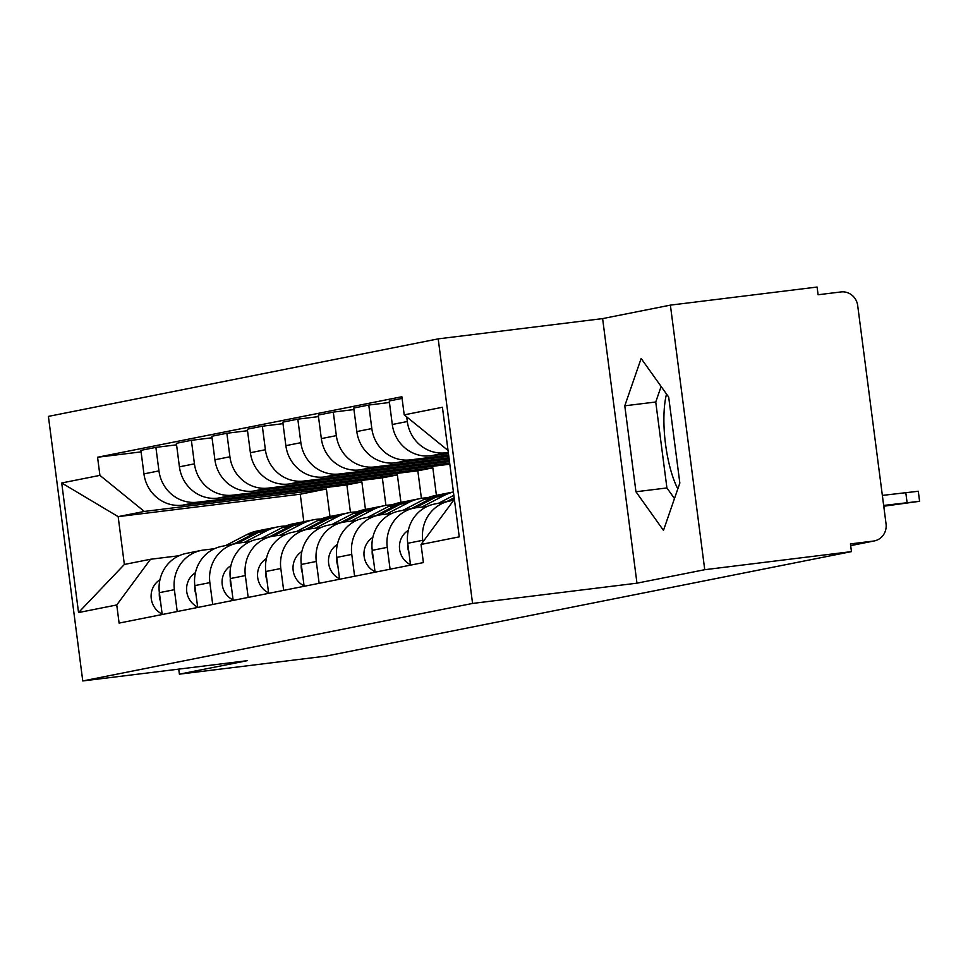<?xml version="1.0" encoding="UTF-8"?>
<svg xmlns="http://www.w3.org/2000/svg" width="968" height="968" viewBox="0 0 968 968"><rect width="100%" height="100%" fill="white"/><g stroke="black" fill="none" stroke-linecap="round" stroke-linejoin="round"><path stroke-width="1.45" d="M704.74 569.704L670.388 305.126L602.616 318.605L438.201 338.873L48.4 416.385L82.764 680.952L472.565 603.439L636.968 583.172L704.74 569.704L851.453 551.615L326.107 656.086L179.395 674.164L247.167 660.696L82.764 680.952M670.388 305.126L817.089 287.048L818.093 294.756L840.95 291.949A15.561 14.847 78.8 0 1 857.696 305.549L886.047 523.845A15.561 14.847 78.8 0 1 874.334 540.918L850.678 545.625M677.818 488.888A60.681 18.041 83 0 1 666.516 394.049M178.741 669.13L179.395 674.164M850.678 545.589L873.305 541.088L850.448 543.907L851.453 551.615M873.305 541.088A15.561 14.847 78.8 0 0 874.334 540.918M448.305 452.516L445.825 452.818A35.792 34.158 -101.2 0 1 407.31 421.516L406.705 416.881M449.66 501.025L434.656 504.013A35.792 34.158 78.8 0 0 407.722 543.29L422.738 540.301A35.792 34.158 -101.2 0 1 449.66 501.025A35.792 34.158 -101.2 0 1 452.032 500.637L453.556 500.456M422.738 540.301L422.943 541.886M402.083 398.417L389.245 400.97L392.294 424.504A35.792 34.158 78.8 0 0 430.82 455.807L448.45 453.629M407.722 543.29L410.553 565.13M448.644 455.154L410.347 459.873A35.792 34.158 -101.2 0 1 371.821 428.57L368.772 405.048L353.756 408.024L356.817 431.559A35.792 34.158 78.8 0 0 395.331 462.861L448.789 456.267M390.092 569.196L387.248 547.356A35.792 34.158 -101.2 0 1 414.183 508.079A35.792 34.158 -101.2 0 1 416.555 507.692L427.396 506.361M389.439 402.494L368.772 405.048M414.183 508.079L399.179 511.068A35.792 34.158 78.8 0 0 372.244 550.344L375.076 572.185M448.983 457.791L374.87 466.927A35.792 34.158 -101.2 0 1 336.344 435.624L333.294 412.102L318.278 415.078L321.34 438.613A35.792 34.158 78.8 0 0 359.854 469.916L449.128 458.905M354.615 576.25L351.771 554.41A35.792 34.158 -101.2 0 1 378.706 515.133A35.792 34.158 -101.2 0 1 381.077 514.746L391.919 513.415M353.961 409.549L333.294 412.102M378.706 515.133L363.702 518.122A35.792 34.158 78.8 0 0 336.767 557.399L339.599 579.239M449.334 460.429L339.393 473.981A35.792 34.158 -101.2 0 1 300.866 442.679L297.817 419.156L282.801 422.145L285.863 445.667A35.792 34.158 78.8 0 0 324.377 476.97L449.479 461.554M319.137 583.305L316.294 561.464A35.792 34.158 -101.2 0 1 343.229 522.188A35.792 34.158 -101.2 0 1 345.6 521.8L356.442 520.469M318.484 416.603L297.817 419.156M343.229 522.188L328.225 525.176A35.792 34.158 78.8 0 0 301.29 564.453L304.121 586.293M449.672 463.067L303.916 481.036A35.792 34.158 -101.2 0 1 265.389 449.733L262.34 426.21L247.324 429.199L250.385 452.721A35.792 34.158 78.8 0 0 288.9 484.024L449.817 464.192M283.66 590.359L280.817 568.519A35.792 34.158 -101.2 0 1 307.751 529.242A35.792 34.158 -101.2 0 1 310.123 528.867L320.965 527.524M283.007 423.657L262.34 426.21M307.751 529.242L292.747 532.231A35.792 34.158 78.8 0 0 265.813 571.507L268.644 593.348M436.411 495.338L432.841 467.834L268.438 488.09A35.792 34.158 -101.2 0 1 229.912 456.787L226.863 433.265L211.847 436.253L214.908 459.776A35.792 34.158 78.8 0 0 253.422 491.079L417.825 470.811L421.407 498.351M248.183 597.425L245.34 575.573A35.792 34.158 -101.2 0 1 272.274 536.296A35.792 34.158 -101.2 0 1 274.646 535.921L285.487 534.578M247.518 430.712L226.863 433.265M272.274 536.296L257.258 539.285A35.792 34.158 78.8 0 0 230.336 578.561L233.167 600.402M400.934 502.392L397.364 474.889L232.961 495.144A35.792 34.158 -101.2 0 1 194.435 463.841L191.374 440.319L176.37 443.308L179.419 466.83A35.792 34.158 78.8 0 0 217.945 498.133L382.348 477.865L385.929 505.405M212.694 604.48L209.862 582.627A35.792 34.158 -101.2 0 1 236.797 543.351A35.792 34.158 -101.2 0 1 239.169 542.975L249.998 541.632M212.04 437.778L191.374 440.319M236.797 543.351L221.781 546.339A35.792 34.158 78.8 0 0 194.846 585.616L197.69 607.456M365.456 509.446L361.875 481.943L197.472 502.198A35.792 34.158 -101.2 0 1 158.958 470.896L155.896 447.373L140.892 450.362L143.942 473.884A35.792 34.158 78.8 0 0 182.468 505.187L346.871 484.92L350.452 512.459M177.217 611.534L174.385 589.693A35.792 34.158 -101.2 0 1 201.32 550.405A35.792 34.158 -101.2 0 1 203.691 550.03L214.521 548.687M176.563 444.832L155.896 447.373M201.32 550.405L186.304 553.394A35.792 34.158 78.8 0 0 159.369 592.67L162.213 614.511M361.875 481.943L346.871 484.92M397.364 474.889L382.348 477.865M432.841 467.834L417.825 470.811M448.039 450.471L404.213 414.861L442.424 407.262L459.255 536.853L421.044 544.452L454.379 499.331M329.979 516.501L326.397 488.997L300.249 494.2L118.157 516.634L124.364 564.465L150.512 559.262L116.753 604.964L119.1 623.09L423.403 562.577L421.044 544.452M116.753 604.964L78.541 612.55L61.71 482.971L99.922 475.373L144.305 511.443L118.157 516.634L61.71 482.971M404.213 414.861L401.865 396.735L97.562 457.247L99.922 475.373M438.201 338.873L472.565 603.439M602.616 318.605L636.968 583.172M635.952 491.768L663.479 530.379L679.838 483.032L668.682 397.086L641.155 358.475L624.784 405.81L635.952 491.768L666.916 487.945L674.478 498.556M300.249 494.2L303.819 521.728M326.397 488.997L144.305 511.443M150.512 559.262L179.044 555.741M141.086 451.887L97.562 457.247M124.364 564.465L78.541 612.55M661.12 386.474L655.747 401.998L666.916 487.945M655.747 401.998L624.784 405.81M882.356 495.41L918.293 491.26L919.6 501.291L883.663 505.441M883.76 506.228L919.6 501.291M407.722 543.254A19.445 18.561 78.8 0 0 408.859 552.075M408.314 530.355A19.445 18.561 78.8 0 0 399.481 548.033A19.445 18.561 78.8 0 0 410.505 564.683M454.173 497.758L446.768 501.606M453.859 495.301L438.577 503.227M372.244 550.308A19.445 18.561 78.8 0 0 373.382 559.129M372.825 537.409A19.445 18.561 78.8 0 0 364.004 555.087A19.445 18.561 78.8 0 0 375.027 571.737M454.331 498.907L450.592 500.855M445.159 493.644A46.682 44.552 78.8 0 0 443.223 493.982A46.682 44.552 78.8 0 0 431.885 497.963L411.291 508.66M443.223 493.982L435.031 495.604A46.682 44.552 78.8 0 0 423.694 499.585L403.099 510.281M351.771 554.41L336.767 557.399A19.445 18.561 78.8 0 0 337.905 566.183M337.348 544.464A19.445 18.561 78.8 0 0 328.527 562.142A19.445 18.561 78.8 0 0 339.55 578.791M453.423 491.95L447.083 493.208A46.682 44.552 78.8 0 0 435.757 497.189L415.115 507.91M453.423 491.998A46.682 44.552 78.8 0 0 443.937 495.568L421.818 507.05M409.682 500.698A46.682 44.552 78.8 0 0 407.746 501.037A46.682 44.552 78.8 0 0 396.408 505.018L375.802 515.714M407.746 501.037L399.554 502.658A46.682 44.552 78.8 0 0 388.216 506.651L367.622 517.336M301.278 564.417A19.445 18.561 78.8 0 0 302.427 573.237M301.871 551.518A19.445 18.561 78.8 0 0 293.05 569.196A19.445 18.561 78.8 0 0 304.061 585.846M427.554 497.83A46.682 44.552 78.8 0 0 419.797 498.641L411.606 500.262A46.682 44.552 78.8 0 0 400.268 504.243L379.625 514.964M419.797 498.641A46.682 44.552 78.8 0 0 408.46 502.622L386.341 514.105M374.205 507.752A46.682 44.552 78.8 0 0 372.269 508.091A46.682 44.552 78.8 0 0 360.931 512.072L340.325 522.768M372.269 508.091L364.077 509.725A46.682 44.552 78.8 0 0 352.739 513.706L332.145 524.39M265.801 571.471A19.445 18.561 78.8 0 0 266.95 580.292M266.394 558.572A19.445 18.561 78.8 0 0 257.573 576.25A19.445 18.561 78.8 0 0 268.584 592.9M392.076 504.885A46.682 44.552 78.8 0 0 384.32 505.695L376.129 507.317A46.682 44.552 78.8 0 0 364.791 511.31L344.148 522.018M384.32 505.695A46.682 44.552 78.8 0 0 372.983 509.676L350.864 521.159M338.727 514.807A46.682 44.552 78.8 0 0 336.791 515.145A46.682 44.552 78.8 0 0 325.454 519.126L304.847 529.823M336.791 515.145L328.6 516.779A46.682 44.552 78.8 0 0 317.262 520.76L296.668 531.444M230.323 578.525A19.445 18.561 78.8 0 0 231.473 587.346M230.916 565.639A19.445 18.561 78.8 0 0 222.096 583.305A19.445 18.561 78.8 0 0 233.107 599.966M356.599 511.939A46.682 44.552 78.8 0 0 348.843 512.75L340.651 514.371A46.682 44.552 78.8 0 0 329.314 518.364L308.671 529.072M348.843 512.75A46.682 44.552 78.8 0 0 337.505 516.731L315.386 528.213M303.25 521.861A46.682 44.552 78.8 0 0 301.314 522.2A46.682 44.552 78.8 0 0 289.976 526.181L269.37 536.877M301.314 522.2L293.123 523.833A46.682 44.552 78.8 0 0 281.785 527.814L261.191 538.498M194.846 585.579A19.445 18.561 78.8 0 0 195.996 594.413M195.439 572.693A19.445 18.561 78.8 0 0 186.618 590.359A19.445 18.561 78.8 0 0 197.629 607.021M321.122 518.993A46.682 44.552 78.8 0 0 313.366 519.804L305.174 521.437A46.682 44.552 78.8 0 0 293.836 525.418L273.194 536.127M313.366 519.804A46.682 44.552 78.8 0 0 302.028 523.785L279.897 535.268M267.773 528.915A46.682 44.552 78.8 0 0 265.825 529.254A46.682 44.552 78.8 0 0 254.499 533.235L233.893 543.931M265.825 529.254L257.645 530.887A46.682 44.552 78.8 0 0 246.308 534.868L225.701 545.553M174.385 589.693L159.369 592.67A19.445 18.561 78.8 0 0 160.519 601.467M159.962 579.747A19.445 18.561 78.8 0 0 151.141 597.413A19.445 18.561 78.8 0 0 162.152 614.075M285.645 526.048A46.682 44.552 78.8 0 0 277.889 526.858L269.697 528.492A46.682 44.552 78.8 0 0 258.359 532.473L237.717 543.181M277.889 526.858A46.682 44.552 78.8 0 0 266.551 530.839L244.42 542.322M182.468 505.187L197.472 502.198M217.945 498.133L232.961 495.144M253.422 491.079L268.438 488.09M288.9 484.024L303.916 481.036M324.377 476.97L339.393 473.981M359.854 469.916L374.87 466.927M395.331 462.861L410.347 459.873M430.82 455.807L445.825 452.818M194.846 585.616L209.862 582.627M230.336 578.561L245.34 575.573M265.813 571.507L280.817 568.519M301.29 564.453L316.294 561.464M372.244 550.344L387.248 547.356M179.419 466.83L194.435 463.841M214.908 459.776L229.912 456.787M250.385 452.721L265.389 449.733M285.863 445.667L300.866 442.679M321.34 438.613L336.344 435.624M356.817 431.559L371.821 428.57M392.294 424.504L407.31 421.516M143.942 473.884L158.958 470.896M907.089 502.561L905.782 492.531M431.885 497.963L423.694 499.585M443.937 495.568L435.757 497.189M396.408 505.018L388.216 506.651M408.46 502.622L400.268 504.243M360.931 512.072L352.739 513.706M372.983 509.676L364.791 511.31M325.454 519.126L317.262 520.76M337.505 516.731L329.314 518.364M289.976 526.181L281.785 527.814M302.028 523.785L293.836 525.418M254.499 533.235L246.308 534.868M266.551 530.839L258.359 532.473M884.123 508.345L883.845 506.216"/></g></svg>
